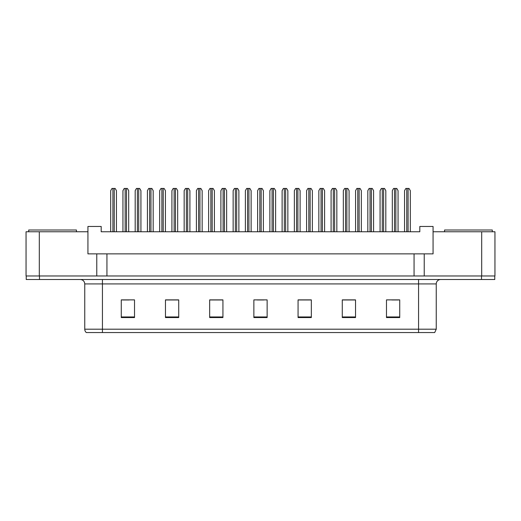 <?xml version="1.0" encoding="UTF-8"?>
<svg xmlns="http://www.w3.org/2000/svg" width="521" height="521" viewBox="0 0 521 521"><rect width="100%" height="100%" fill="white"/><g stroke="black" fill="none" stroke-linecap="round" stroke-linejoin="round"><path stroke-width="0.78" d="M39.309 231.767L26.05 231.767L26.05 275.974L39.309 275.974L39.309 231.767L87.932 231.767L87.932 253.87L96.776 253.87L96.776 275.974M481.691 231.767L481.691 275.974L494.95 275.974L494.95 231.767L433.068 231.767L433.068 253.87L424.224 253.87L424.224 275.974M433.068 231.767L433.068 226.466L419.809 226.466L419.809 231.767L101.191 231.767L101.191 226.466L87.932 226.466L87.932 231.767M424.224 253.87L106.942 253.87L106.942 275.974M106.942 253.87L96.776 253.87M414.058 253.87L414.058 275.974M436.246 329.194L434.703 332.548L418.565 332.548L418.565 329.194L436.246 329.194L436.246 283.925A4.422 4.422 0 0 1 440.668 279.51M418.565 332.548L86.297 332.548A4.422 4.422 0 0 1 84.754 329.194L84.754 283.925C84.487 281.242 83.015 279.77 80.332 279.51M39.485 279.51L494.774 279.51L494.774 275.974L26.226 275.974L26.226 279.51L39.485 279.51L39.485 275.974M399.737 317.563L399.737 299.881L386.478 299.881L386.478 317.563L399.737 317.563M355.537 317.563L355.537 299.881L342.277 299.881L342.277 317.563L355.537 317.563M311.33 317.563L311.33 299.881L298.071 299.881L298.071 317.563L311.33 317.563M134.522 317.563L134.522 299.881L121.263 299.881L121.263 317.563L134.522 317.563M178.723 317.563L178.723 299.881L165.463 299.881L165.463 317.563L178.723 317.563M222.929 317.563L222.929 299.881L209.67 299.881L209.67 317.563L222.929 317.563M267.13 317.563L267.13 299.881L253.87 299.881L253.87 317.563L267.13 317.563M494.774 279.51L494.774 275.974M355.14 299.972L349.526 299.972M342.896 299.972L355.537 299.972M391.87 299.972L398.5 299.972M220.455 299.972L214.841 299.972M165.463 299.972L178.104 299.972M171.474 299.972L165.86 299.972M122.5 299.972L129.13 299.972M306.159 299.972L300.545 299.972M257.185 299.972L263.815 299.972M222.929 299.972L209.67 299.972M311.33 299.972L298.071 299.972M116.444 231.767L116.444 190.66L115.167 188.452L111.976 188.452L110.699 190.66L110.699 231.767M128.687 231.767L128.687 190.66L127.411 188.452L124.219 188.452L122.943 190.66L122.943 231.767M28.701 231.767L28.701 230.002L76.444 230.002L76.444 231.767M444.556 231.767L444.556 230.002L492.299 230.002L492.299 231.767M140.93 231.767L140.93 190.66L139.654 188.452L136.463 188.452L135.186 190.66L135.186 231.767M165.417 231.767L165.417 190.66L164.148 188.452L160.95 188.452L159.673 190.66L159.673 231.767M189.911 231.767L189.911 190.66L188.635 188.452L185.437 188.452L184.16 190.66L184.16 231.767M214.398 231.767L214.398 190.66L213.122 188.452L209.924 188.452L208.647 190.66L208.647 231.767M153.174 231.767L153.174 190.66L151.898 188.452L148.706 188.452L147.43 190.66L147.43 231.767M177.668 231.767L177.668 190.66L176.391 188.452L173.193 188.452L171.917 190.66L171.917 231.767M202.155 231.767L202.155 190.66L200.878 188.452L197.68 188.452L196.404 190.66L196.404 231.767M238.885 231.767L238.885 190.66L237.609 188.452L234.417 188.452L233.141 190.66L233.141 231.767M263.372 231.767L263.372 190.66L262.096 188.452L258.904 188.452L257.628 190.66L257.628 231.767M287.859 231.767L287.859 190.66L286.583 188.452L283.391 188.452L282.115 190.66L282.115 231.767M226.642 231.767L226.642 190.66L225.365 188.452L222.167 188.452L220.897 190.66L220.897 231.767M251.129 231.767L251.129 190.66L249.852 188.452L246.661 188.452L245.384 190.66L245.384 231.767M275.616 231.767L275.616 190.66L274.339 188.452L271.148 188.452L269.871 190.66L269.871 231.767M312.353 231.767L312.353 190.66L311.076 188.452L307.878 188.452L306.602 190.66L306.602 231.767M336.84 231.767L336.84 190.66L335.563 188.452L332.365 188.452L331.089 190.66L331.089 231.767M361.327 231.767L361.327 190.66L360.05 188.452L356.852 188.452L355.582 190.66L355.582 231.767M385.814 231.767L385.814 190.66L384.537 188.452L381.346 188.452L380.07 190.66L380.07 231.767M410.301 231.767L410.301 190.66L409.024 188.452L405.833 188.452L404.557 190.66L404.557 231.767M300.103 231.767L300.103 190.66L298.833 188.452L295.635 188.452L294.358 190.66L294.358 231.767M324.596 231.767L324.596 190.66L323.32 188.452L320.122 188.452L318.845 190.66L318.845 231.767M349.083 231.767L349.083 190.66L347.807 188.452L344.609 188.452L343.332 190.66L343.332 231.767M373.57 231.767L373.57 190.66L372.294 188.452L369.102 188.452L367.826 190.66L367.826 231.767M398.057 231.767L398.057 190.66L396.781 188.452L393.589 188.452L392.313 190.66L392.313 231.767M418.565 279.51L418.565 283.925L84.754 283.925M436.246 283.925L418.565 283.925L418.565 329.194L102.435 329.194L102.435 332.548M84.754 329.194L102.435 329.194L102.435 279.51M481.515 279.51L481.515 275.974M267.13 316.95L253.87 316.95M222.929 316.95L209.67 316.95M178.723 316.95L165.463 316.95M134.522 316.95L121.263 316.95M311.33 316.95L298.071 316.95M355.537 316.95L342.277 316.95M399.737 316.95L386.478 316.95M112.907 188.452L112.907 231.767M114.236 188.452L114.236 231.767M125.151 188.452L125.151 231.767M126.479 188.452L126.479 231.767M137.394 188.452L137.394 231.767M138.723 188.452L138.723 231.767M161.881 188.452L161.881 231.767M163.21 188.452L163.21 231.767M186.375 188.452L186.375 231.767M187.697 188.452L187.697 231.767M210.862 188.452L210.862 231.767M212.184 188.452L212.184 231.767M149.638 188.452L149.638 231.767M150.966 188.452L150.966 231.767M174.131 188.452L174.131 231.767M175.453 188.452L175.453 231.767M198.618 188.452L198.618 231.767M199.94 188.452L199.94 231.767M235.349 188.452L235.349 231.767M236.677 188.452L236.677 231.767M259.836 188.452L259.836 231.767M261.164 188.452L261.164 231.767M284.323 188.452L284.323 231.767M285.651 188.452L285.651 231.767M223.105 188.452L223.105 231.767M224.434 188.452L224.434 231.767M247.592 188.452L247.592 231.767M248.921 188.452L248.921 231.767M272.079 188.452L272.079 231.767M273.408 188.452L273.408 231.767M308.816 188.452L308.816 231.767M310.138 188.452L310.138 231.767M333.303 188.452L333.303 231.767M334.625 188.452L334.625 231.767M357.79 188.452L357.79 231.767M359.119 188.452L359.119 231.767M382.277 188.452L382.277 231.767M383.606 188.452L383.606 231.767M406.764 188.452L406.764 231.767M408.093 188.452L408.093 231.767M296.566 188.452L296.566 231.767M297.895 188.452L297.895 231.767M321.06 188.452L321.06 231.767M322.382 188.452L322.382 231.767M345.547 188.452L345.547 231.767M346.869 188.452L346.869 231.767M370.034 188.452L370.034 231.767M371.362 188.452L371.362 231.767M394.521 188.452L394.521 231.767M395.849 188.452L395.849 231.767"/></g></svg>
